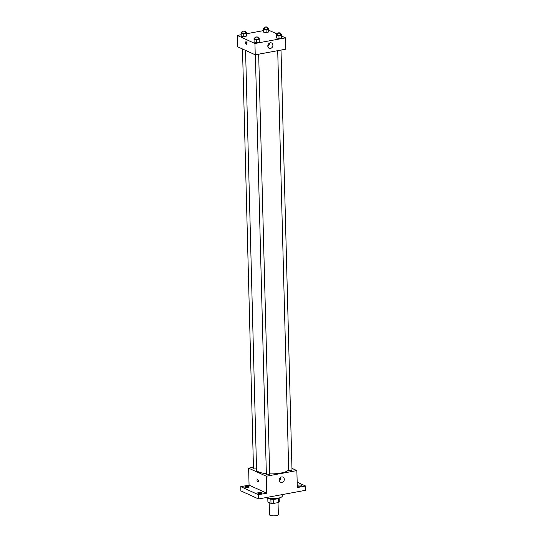 <?xml version="1.0" encoding="UTF-8"?>
<svg xmlns="http://www.w3.org/2000/svg" width="543" height="543" viewBox="0 0 543 543"><rect width="100%" height="100%" fill="white"/><g stroke="black" fill="none" stroke-linecap="round" stroke-linejoin="round"><path stroke-width="0.81" d="M269.192 502.546L269.511 514.744A4.419 1.222 -1.5 0 0 273.964 515.85A4.419 1.222 -1.5 0 0 278.342 514.513L278.036 502.614M278.559 498.359L278.668 502.499L273.305 503.483A5.702 1.581 -1.5 0 1 270.998 503.368L267.903 501.956L267.808 498.264M278.668 502.499A5.702 1.581 -1.5 0 0 279.285 501.841L279.183 497.965M279.136 497.979A5.892 1.629 178.5 0 1 273.529 499.288A5.892 1.629 178.5 0 1 267.855 498.27M273.19 499.295L273.305 503.483M270.889 499.187L270.998 503.368M265.751 497.626A8.831 2.443 -1.5 0 0 275.715 498.555A8.831 2.443 -1.5 0 0 282.279 496.01L282.238 494.592M297.17 482.184L305.6 486.033L305.709 490.275L258.536 498.956L240.888 490.899L240.78 486.657L249.067 485.13L248.619 468.161L253.445 467.272M297.259 485.544A2.206 0.611 178.5 0 1 298.29 485.143A2.206 0.611 178.5 0 1 301.596 485.591A2.206 0.611 178.5 0 1 300.496 486.148A2.206 0.611 178.5 0 1 297.265 485.863M305.6 486.033L297.313 487.553L296.865 470.584L266.267 476.218L266.715 493.187L258.427 494.714L258.536 498.956M284.288 479.299A2.946 2.464 -65.5 0 1 283.066 481.987A2.946 2.464 -65.5 0 1 280.514 482.442A2.946 2.464 -65.5 0 1 279.496 478.743A2.946 2.464 -65.5 0 1 282.957 477.087A2.946 2.464 -65.5 0 1 284.288 479.299M258.427 494.714L240.78 486.657M258.767 492.42A2.206 0.611 178.5 0 1 262.079 492.861A2.206 0.611 178.5 0 1 260.973 493.424A2.206 0.611 178.5 0 1 257.66 492.976A2.206 0.611 178.5 0 1 258.767 492.42M245.884 486.535A2.206 0.611 178.5 0 1 249.196 486.983A2.206 0.611 178.5 0 1 248.09 487.546A2.206 0.611 178.5 0 1 244.778 487.098A2.206 0.611 178.5 0 1 245.884 486.535M266.715 493.187L249.067 485.13M245.572 50.397L256.554 469.797A16.195 4.487 -1.5 0 0 266.341 473.652M269.661 473.856A16.195 4.487 -1.5 0 0 288.686 469.77M266.267 476.218L248.619 468.161M291.958 468.344L296.865 470.584M255.373 54.782L266.362 474.412A1.656 0.462 -1.5 0 0 268.032 474.826A1.656 0.462 -1.5 0 0 269.674 474.324L258.672 54.178M242.497 48.992L253.479 468.534A1.656 0.462 -1.5 0 0 254.674 468.942A1.656 0.462 -1.5 0 0 256.527 468.704M281.009 50.065L292.005 470.218A1.656 0.462 178.5 0 1 290.79 470.693A1.656 0.462 178.5 0 1 288.924 470.523A1.656 0.462 178.5 0 1 288.7 470.306L277.711 50.669M257.905 481.94A1.29 0.611 79.6 0 1 257.701 481.912A1.29 0.611 79.6 0 1 257.036 480.582A1.29 0.611 79.6 0 1 257.436 479.408A1.29 0.611 79.6 0 1 258.271 480.562A1.29 0.611 79.6 0 1 257.898 481.94A1.29 0.611 79.6 0 1 257.701 481.912A1.29 0.611 79.6 0 1 257.036 480.582A1.29 0.611 79.6 0 1 257.436 479.408M280.677 477.338A2.946 2.464 -65.5 0 1 280.704 477.664A2.946 2.464 -65.5 0 1 279.211 480.555M281.573 36.055L285.537 37.861L285.835 49.175L255.237 54.809L237.59 46.752L237.291 35.438L241.187 34.725M246.339 33.775L263.525 30.612M258.251 38.214L259.187 38.343L259.262 41.994L256.683 42.469L254.11 42.123L254.036 38.465L254.945 38.302M267.706 28.229L268.642 28.351L268.717 32.003L266.138 32.478L263.565 32.132L263.491 28.48L264.4 28.311M285.537 37.861L254.939 43.494L237.291 35.438M268.69 30.177L277.276 34.094M245.368 32.336L246.305 32.465L246.379 36.116L243.8 36.591L241.228 36.238L241.153 32.587L242.063 32.424M280.588 34.107L281.525 34.236L281.6 37.888L279.021 38.363L276.448 38.01L276.373 34.358L277.283 34.189M254.939 43.494L255.237 54.809M272.919 45.157A2.946 2.464 -65.5 0 1 271.697 47.845A2.946 2.464 -65.5 0 1 269.145 48.307A2.946 2.464 -65.5 0 1 268.127 44.607A2.946 2.464 -65.5 0 1 271.588 42.951A2.946 2.464 -65.5 0 1 272.919 45.157M246.237 44.241A1.29 0.611 79.6 0 1 245.579 42.911A1.29 0.611 79.6 0 1 245.972 41.736A1.29 0.611 79.6 0 1 246.807 42.89A1.29 0.611 79.6 0 1 246.441 44.268A1.29 0.611 79.6 0 1 246.237 44.241M246.726 44.01A1.29 0.611 79.6 0 1 246.332 41.872M269.308 43.202A2.946 2.464 -65.5 0 1 269.335 43.521A2.946 2.464 -65.5 0 1 267.842 46.42M281.525 34.236L281.525 35.057L278.946 35.533L276.373 35.18M277.256 33.333L277.297 34.752A1.656 0.462 -1.5 0 0 278.959 35.166A1.656 0.462 -1.5 0 0 280.602 34.664L280.568 33.252A1.656 0.462 -1.5 0 0 280.344 33.028A1.656 0.462 -1.5 0 0 278.478 32.858A1.656 0.462 -1.5 0 0 277.256 33.333A1.656 0.462 -1.5 0 0 278.926 33.754A1.656 0.462 -1.5 0 0 280.568 33.252M281.6 37.06L281.6 37.888L279.021 38.363L276.448 38.01M281.525 35.057L281.6 37.888M278.946 35.533L279.021 38.363M259.187 38.343L259.187 39.171L256.608 39.646L254.036 39.293M254.918 37.447L254.959 38.858A1.656 0.462 -1.5 0 0 256.622 39.279A1.656 0.462 -1.5 0 0 258.264 38.777L258.23 37.358A1.656 0.462 -1.5 0 0 258.006 37.141A1.656 0.462 -1.5 0 0 256.14 36.972A1.656 0.462 -1.5 0 0 254.918 37.447A1.656 0.462 -1.5 0 0 256.588 37.861A1.656 0.462 -1.5 0 0 258.23 37.358M259.262 41.173L259.262 41.994L256.683 42.469L254.11 42.123M259.187 39.171L259.262 41.994M256.608 39.646L256.683 42.469M268.642 28.351L268.642 29.179L266.063 29.655L263.491 29.302M264.373 27.455L264.414 28.874A1.656 0.462 -1.5 0 0 266.077 29.288A1.656 0.462 -1.5 0 0 267.719 28.786L267.685 27.367A1.656 0.462 -1.5 0 0 267.461 27.15A1.656 0.462 -1.5 0 0 265.595 26.98A1.656 0.462 -1.5 0 0 264.373 27.455A1.656 0.462 -1.5 0 0 266.043 27.869A1.656 0.462 -1.5 0 0 267.685 27.367M268.717 31.182L268.717 32.003L266.138 32.478L263.565 32.132M268.642 29.179L268.717 32.003M266.063 29.655L266.138 32.478M246.305 32.465L246.305 33.286L243.726 33.761L241.153 33.415M242.035 31.569L242.076 32.98A1.656 0.462 -1.5 0 0 243.739 33.395A1.656 0.462 -1.5 0 0 245.382 32.892L245.348 31.48A1.656 0.462 -1.5 0 0 245.124 31.263A1.656 0.462 -1.5 0 0 243.257 31.094A1.656 0.462 -1.5 0 0 242.035 31.569A1.656 0.462 -1.5 0 0 243.705 31.983A1.656 0.462 -1.5 0 0 245.348 31.48M246.379 35.295L246.379 36.116L243.8 36.591L241.228 36.238M246.305 33.286L246.379 36.116M243.726 33.761L243.8 36.591"/></g></svg>

